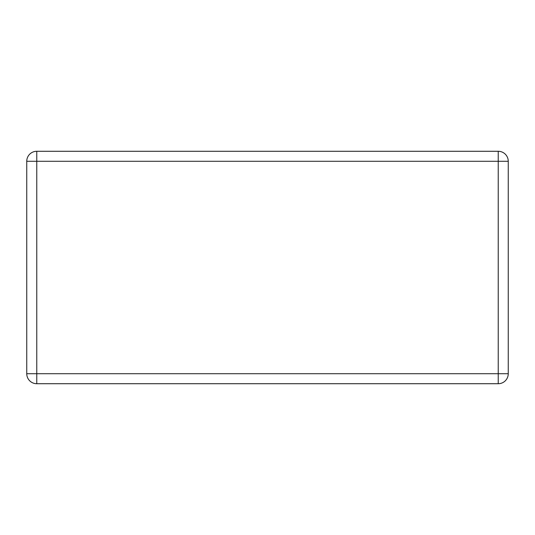 <?xml version="1.0" encoding="UTF-8"?>
<svg xmlns="http://www.w3.org/2000/svg" width="535" height="535" viewBox="0 0 535 535"><rect width="100%" height="100%" fill="white"/><g stroke="black" fill="none" stroke-linecap="round" stroke-linejoin="round"><path stroke-width="0.8" d="M36.768 151.278L498.232 151.278A10.018 10.018 0 0 1 508.25 161.289L508.25 373.711A10.018 10.018 0 0 1 498.232 383.722L36.768 383.722A10.018 10.018 0 0 1 26.75 373.711L26.75 161.289A10.018 10.018 0 0 1 36.768 151.278L36.768 373.711L498.232 373.711L498.232 161.289L26.75 161.289M508.25 373.711L498.232 373.711L498.232 383.722M36.768 383.722L36.768 373.711L26.75 373.711M498.232 151.278L498.232 161.289L508.25 161.289"/></g></svg>
